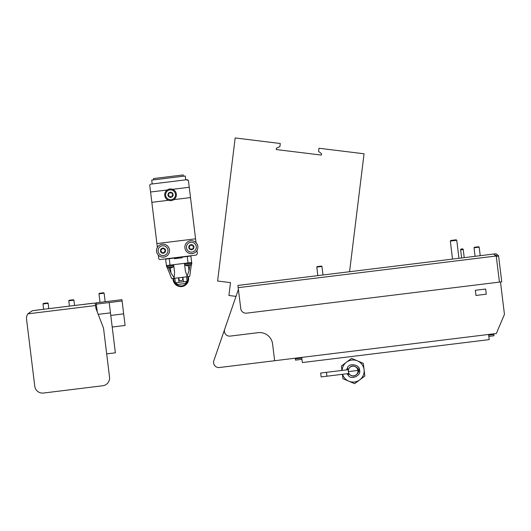<?xml version="1.0" encoding="UTF-8"?>
<svg xmlns="http://www.w3.org/2000/svg" width="531" height="531" viewBox="0 0 531 531"><rect width="100%" height="100%" fill="white"/><g stroke="black" fill="none" stroke-linecap="round" stroke-linejoin="round"><path stroke-width="0.8" d="M98.228 314.359L110.468 312.859L109.2 302.544L96.31 304.13L97.253 311.816L95.832 308.113L103.187 327.262A7.792 7.792 0 0 1 103.645 329.107L109.532 377.076L106.685 353.878L115.373 352.81L110.468 312.859M109.2 302.544L122.09 300.964L123.67 313.854L110.78 315.434M123.67 313.854L125.097 325.45L112.207 327.036M238.399 289.402L224.679 329.247A5.197 5.197 0 0 0 230.222 336.096L258.119 332.665A12.983 12.983 0 0 1 272.589 343.975L274.646 360.728L219.403 367.512A5.197 5.197 0 0 1 213.86 360.668L235.996 296.364L228.907 295.495L230.494 282.605L217.604 281.025L235.167 137.96L280.282 143.496L279.89 146.662L276.439 148.129L276.266 149.55L321.374 155.085L321.547 153.671L318.554 151.415L318.945 148.249L364.054 153.784L349.571 271.726M274.646 360.728L496.332 333.508L504.45 314.385L500.474 281.981M486.27 294.187L475.962 295.455L475.325 290.298L485.639 289.03L486.27 294.187L475.962 295.455L475.325 290.298L485.639 289.03L486.27 294.187M301.953 359.341L295.508 360.131L295.349 358.843L301.794 358.053M488.679 335.101L493.83 334.47L493.989 335.758L488.839 336.395M301.714 357.403L302.345 362.56L489.23 339.614L488.6 334.457M499.439 282.107L496.273 256.327L493.684 254.03L237.908 285.432L240.755 308.63A5.197 5.197 0 0 0 246.543 313.157L501.762 281.822L498.556 255.703L496.04 253.738L472.504 256.632M497.308 256.201L495.868 255.066M496.273 256.327L498.596 256.042M122.09 300.964L121.931 299.676L96.151 302.843L96.31 304.13M475.517 247.599L474.03 247.778L475.079 256.314L474.03 247.778L474.429 247.273L478.683 246.749L479.188 247.147L475.517 247.599M316.788 267.086L317.186 266.582L321.441 266.058L321.945 266.456L316.788 267.086L317.837 275.622M99.403 293.285L98.972 293.835L99.403 293.285L100.605 293.132L103.578 292.767L104.129 293.198L98.972 293.835L100.02 302.365M187.051 179.69L188.452 180.819L187.994 179.989M187.961 179.963L185.717 179.85L185.239 175.987L151.727 180.102L152.205 183.965M173.75 265.673L166.528 266.555L167.378 267.624L173.186 266.907L173.763 265.779L173.637 264.737L166.415 265.626L167.378 267.624L168.626 267.936A6.491 6.491 0 0 0 170.02 267.976L170.677 267.67M184.609 264.637L184.589 264.451A1.301 1.301 0 0 0 185.425 265.407L191.233 264.69L190.085 265.288M191.797 263.456A1.301 1.301 0 0 1 191.233 264.69L191.797 263.456L184.576 264.338L184.463 263.409L191.684 262.526L191.797 263.456M179.252 277.72A1.945 1.945 0 0 0 181.084 280.766A1.945 1.945 0 0 0 182.133 277.368M191.664 262.526L190.881 256.015L165.619 259.115L166.435 265.626M173.723 278.403A7.142 7.142 0 0 0 181.721 285.924A7.142 7.142 0 0 0 187.662 276.691M173.325 278.45A7.534 7.534 0 0 0 181.768 286.309A7.534 7.534 0 0 0 188.054 276.638M173.066 278.483A7.792 7.792 0 0 0 181.801 286.567A7.792 7.792 0 0 0 188.319 276.611M167.212 267.551L171.699 278.649L189.706 276.439L191.372 264.584M189.985 265.334L189.029 270.757L187.104 276.173L185.419 271.182L184.463 263.409M173.63 264.677L174.586 272.509L174.161 277.766L170.982 272.967L168.739 267.943M174.812 278.264L175.369 282.777L177.825 284.437L185.14 283.541L187.124 281.337L186.567 276.824M182.89 277.275L183.441 281.788L187.124 281.337M183.441 281.788L179.047 282.326L178.489 277.813M175.369 282.777L179.047 282.326M172.044 267.505L172.044 267.505A6.491 6.491 0 0 1 170.703 267.896M188.067 265.765L186.673 265.706L188.724 265.454L188.067 265.765M182.113 257.09L182.193 257.734L174.46 258.683L174.38 258.039M191.671 262.46L166.409 265.56M173.783 265.965L174.586 272.509M184.589 264.451L185.419 271.182M183.308 176.226L183.149 174.931L153.505 178.575L153.665 179.863M196.994 250.426L197.393 253.645L196.264 255.092L160.176 259.526A1.301 1.301 0 0 1 158.729 258.391L158.331 255.172M157.382 247.439L149.782 185.571A1.301 1.301 0 0 1 150.917 184.124L187.005 179.697L188.452 180.825L190.51 197.578L173.829 199.629M150.578 192.016L167.252 189.972M172.568 189.315L189.242 187.27M168.519 200.28L151.839 202.331M190.51 197.578L196.045 242.694M156.904 243.57L195.574 238.824M162.055 244.247A6.491 6.491 0 0 1 169.435 249.716A6.491 6.491 0 0 1 163.966 257.09A6.491 6.491 0 0 1 156.592 251.628A6.491 6.491 0 0 1 162.055 244.247M190.41 240.769A6.491 6.491 0 0 1 197.791 246.231A6.491 6.491 0 0 1 192.322 253.612A6.491 6.491 0 0 1 184.947 248.15A6.491 6.491 0 0 1 190.41 240.769M75.541 305.371L95.208 303.042L95.514 305.537L27.884 313.841L32.218 310.774L42.679 309.407M49.768 308.538L68.453 306.241M34.78 386.256L26.55 319.237L34.78 386.256A7.792 7.792 0 0 0 43.462 393.04L102.749 385.758L43.462 393.04M36.758 310.131L91.77 303.38M95.514 305.537L95.832 308.113M27.884 313.841A7.792 7.792 0 0 0 26.55 319.237M102.749 385.758A7.792 7.792 0 0 0 109.532 377.076M346.736 369.848A6.491 6.491 0 0 1 347.486 367.791C349.02 362.447 360.23 364.711 359.56 370.233C361.545 375.43 351.217 380.342 348.436 375.523A6.491 6.491 0 0 1 347.208 373.711M358.312 371.202A5.197 5.197 0 0 0 358.272 370.392L357.854 373.16L359.494 370.24L357.197 367.804L358.272 370.392A5.197 5.197 0 0 0 357.197 367.804C353.261 364.837 350.208 365.56 348.031 369.981M348.436 373.266C351.615 377.03 354.754 376.997 357.854 373.16M348.436 375.523L348.203 373.592M347.725 369.722L347.486 367.791M348.462 369.636L348.296 371.614L348.94 373.499A4.859 4.859 0 0 0 357.94 370.432A4.859 4.859 0 0 0 348.462 369.636L326.459 372.337L326.937 376.2L348.94 373.499M326.937 376.2L321.136 376.917L320.658 373.047L326.459 372.337M342.097 370.412A11.038 11.038 0 0 1 357.429 360.861L351.568 358.372L341.387 366.045L341.924 370.439M363.297 363.357L357.429 360.861A11.038 11.038 0 0 1 364.074 369.682L363.297 363.357M364.85 376.001L364.074 369.682A11.038 11.038 0 0 1 359.759 379.838L364.85 376.001M342.402 374.302L342.94 378.696L354.675 383.674L359.759 379.838A11.038 11.038 0 0 1 342.575 374.282M189.912 248.455A0.743 0.743 0 0 1 189.866 248.72A0.538 0.538 0 0 0 190.788 249.258A0.743 0.743 0 0 1 191.943 249.258A0.538 0.538 0 0 0 192.866 248.72A0.743 0.743 0 0 1 193.443 247.725A0.538 0.538 0 0 0 193.443 246.656A0.743 0.743 0 0 1 192.866 245.661A0.538 0.538 0 0 0 191.943 245.123A0.743 0.743 0 0 1 190.788 245.123A0.538 0.538 0 0 0 189.866 245.661A0.743 0.743 0 0 1 189.288 246.656A0.538 0.538 0 0 0 189.288 247.725A0.743 0.743 0 0 1 189.912 248.455M188.797 247.187A2.569 2.569 0 0 1 191.366 244.618A2.569 2.569 0 0 1 193.934 247.187A2.569 2.569 0 0 1 191.366 249.762A2.569 2.569 0 0 1 188.797 247.187M186.434 247.187A4.932 4.932 0 0 1 191.366 242.255A4.932 4.932 0 0 1 196.304 247.187A4.932 4.932 0 0 1 191.366 252.125A4.932 4.932 0 0 1 186.434 247.187M161.563 251.94A0.743 0.743 0 0 1 161.51 252.205A0.538 0.538 0 0 0 162.433 252.736A0.743 0.743 0 0 1 163.588 252.736A0.538 0.538 0 0 0 164.51 252.205A0.743 0.743 0 0 1 165.088 251.203A0.538 0.538 0 0 0 165.088 250.141A0.743 0.743 0 0 1 164.51 249.139A0.538 0.538 0 0 0 163.588 248.608A0.743 0.743 0 0 1 162.433 248.608A0.538 0.538 0 0 0 161.51 249.139A0.743 0.743 0 0 1 160.933 250.141A0.538 0.538 0 0 0 160.933 251.203A0.743 0.743 0 0 1 161.563 251.94M160.442 250.672A2.569 2.569 0 0 1 163.01 248.103A2.569 2.569 0 0 1 165.586 250.672A2.569 2.569 0 0 1 163.01 253.241A2.569 2.569 0 0 1 160.442 250.672M158.079 250.672A4.932 4.932 0 0 1 163.01 245.74A4.932 4.932 0 0 1 167.949 250.672A4.932 4.932 0 0 1 163.01 255.603A4.932 4.932 0 0 1 158.079 250.672M73.351 299.75L69.203 300.261L68.771 300.811L69.422 306.121M73.889 300.181L68.771 300.811M47.571 302.916L43.423 303.427L42.991 303.978L43.642 309.288M48.115 303.347L42.991 303.978M450.806 240.457L450.315 241.081L456.76 240.291L458.97 258.292L456.76 240.291L456.129 239.8L450.806 240.457L450.315 241.081L452.525 259.082M175.495 197.897A5.841 5.841 0 0 1 167.444 199.756A5.841 5.841 0 0 1 165.586 191.698A5.841 5.841 0 0 1 173.644 189.846A5.841 5.841 0 0 1 175.495 197.897M169.09 196.065A0.743 0.743 0 0 1 169.044 196.331A0.538 0.538 0 0 0 169.966 196.862A0.743 0.743 0 0 1 171.121 196.862A0.538 0.538 0 0 0 172.044 196.331A0.743 0.743 0 0 1 172.621 195.335A0.538 0.538 0 0 0 172.621 194.266A0.743 0.743 0 0 1 172.044 193.264A0.538 0.538 0 0 0 171.121 192.733A0.743 0.743 0 0 1 169.966 192.733A0.538 0.538 0 0 0 169.044 193.264A0.743 0.743 0 0 1 168.466 194.266A0.538 0.538 0 0 0 168.466 195.335A0.743 0.743 0 0 1 169.09 196.065M167.969 194.797A2.569 2.569 0 0 1 170.544 192.229A2.569 2.569 0 0 1 173.113 194.797A2.569 2.569 0 0 1 170.544 197.373A2.569 2.569 0 0 1 167.969 194.797M165.606 194.797A4.932 4.932 0 0 1 170.544 189.866A4.932 4.932 0 0 1 175.476 194.797A4.932 4.932 0 0 1 170.544 199.736A4.932 4.932 0 0 1 165.606 194.797M460.729 249.298L460.649 249.855L463.224 249.537L463.019 249.012A2.96 2.96 0 0 0 460.729 249.298L463.012 249.019M463.224 249.537L464.22 257.648M238.187 287.669L496.193 255.995M170.02 265.115L169.23 258.677M188.06 262.905L187.27 256.46M170.338 267.724L170.982 272.967M188.386 265.507L189.029 270.757M348.296 371.614L357.94 370.432M479.188 247.147L480.236 255.683L479.188 247.147L478.683 246.749M321.945 266.456L322.994 274.985M103.578 292.767L104.129 293.198L105.171 301.734M173.186 266.907L172.051 267.511M185.425 265.407L186.666 265.719M73.378 299.75L73.928 300.181L74.579 305.491M47.598 302.916L48.148 303.34L48.799 308.657M461.645 257.96L460.649 249.855"/></g></svg>

